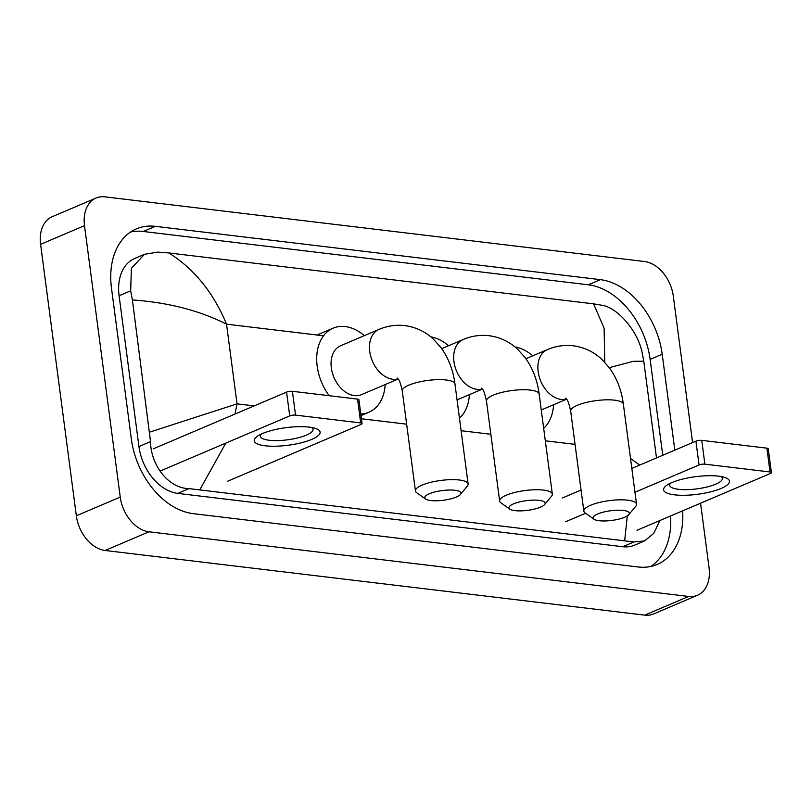 <?xml version="1.0" encoding="UTF-8"?>
<svg xmlns="http://www.w3.org/2000/svg" width="812" height="812" viewBox="0 0 812 812"><rect width="100%" height="100%" fill="white"/><g stroke="black" fill="none" stroke-linecap="round" stroke-linejoin="round"><path stroke-width="1.22" d="M700.563 503.207L709.049 567.659A33.221 23.122 -113.1 0 1 697.478 595.277L653.569 613.963A33.221 23.122 -113.1 0 1 644.738 615.141L105.103 550.475A33.221 23.122 -113.1 0 1 76.338 515.782L40.6 244.341A33.221 23.122 -113.1 0 1 52.171 216.723L96.08 198.037A33.221 23.122 -113.1 0 1 104.91 196.859L644.555 261.525A33.221 23.122 -113.1 0 1 673.321 296.218L692.585 442.581M697.478 595.277A33.221 23.122 -113.1 0 1 688.647 596.455L149.012 531.789A33.221 23.122 -113.1 0 1 120.247 497.096L84.509 225.655A33.221 23.122 -113.1 0 1 96.08 198.037M674.823 450.132L662.206 354.255A71.436 49.715 66.9 0 0 600.362 279.663L155.376 226.335A71.436 49.715 66.9 0 0 136.386 228.862A71.436 49.715 66.9 0 0 111.498 288.26L131.351 439.059A71.436 49.715 66.9 0 0 193.195 513.651L638.191 566.979A71.436 49.715 66.9 0 0 657.172 564.442A71.436 49.715 66.9 0 0 682.628 510.849M662.754 455.278L650.128 359.391A71.436 49.715 66.9 0 0 588.284 284.799L143.298 231.481A71.436 49.715 66.9 0 0 130.59 232.009M650.889 566.441A71.436 49.715 66.9 0 0 670.56 515.985M144.485 254.308L134.721 258.46A44.853 31.211 66.9 0 0 119.1 295.761L138.943 446.559A44.853 31.211 66.9 0 0 177.777 493.391L622.763 546.72A44.853 31.211 66.9 0 0 634.69 545.126L644.454 540.975L633.969 541.949L188.983 488.621C168.642 488.398 150.819 465.327 150.524 441.626L132.397 299.943L130.671 290.828L131.371 268.315L144.485 254.308L157.843 252.106L168.845 252.948C194.261 268.955 213.485 292.696 226.528 324.171C199.579 310.519 168.196 302.44 132.397 299.943M659.892 520.522L653.751 533.413L644.454 540.975M604.757 362.233L604.118 328.19L593.572 303.85L168.845 252.948M593.572 303.85L602.829 305.434C617.506 308.073 637.39 330.261 642.038 352.114L643.764 361.218L633.279 361.31L609.304 367.674M656.502 457.938L643.764 361.218M149.794 432.096L237.023 403.858L234.993 414.059M225.797 443.119L199.985 489.463M624.712 540.366L627.3 515.904M630.518 458.435L639.704 465.083M718.458 476.157A33.221 8.861 -7.5 0 1 724.862 477.476A33.221 8.861 -7.5 0 1 717.453 489.839A33.221 8.861 -7.5 0 1 674.559 494.843A33.221 8.861 -7.5 0 1 667.048 485.089A33.221 8.861 -7.5 0 1 718.458 476.157M670.458 483.201A26.583 7.085 172.5 0 0 669.677 485.302A26.583 7.085 172.5 0 0 678.467 489.301A26.583 7.085 172.5 0 0 707.222 486.936A26.583 7.085 172.5 0 0 722.375 478.359A26.583 7.085 172.5 0 0 721.076 476.542M636.984 530.266L770.355 473.508A4.151 1.106 172.5 0 0 771.4 472.604A4.151 1.106 172.5 0 0 770.03 471.975L766.893 448.163A4.151 1.106 -7.5 0 1 768.264 448.792L771.4 472.604M704.877 464.17A4.151 1.106 172.5 0 0 699.061 464.961L695.925 441.16A4.151 1.106 -7.5 0 1 701.741 440.358L704.877 464.17L770.03 471.975M565.69 521.73L585.584 513.265M634.964 492.245L699.061 464.961M701.741 440.358L766.893 448.163M695.925 441.16L631.827 468.433M581.057 490.042L562.554 497.918M623.311 510.454A18.27 4.872 172.5 0 0 601.316 512.687A18.27 4.872 172.5 0 0 593.998 519.223A18.27 4.872 172.5 0 0 599.154 520.725A18.27 4.872 172.5 0 0 628.813 514.635A18.27 4.872 172.5 0 0 623.311 510.454M593.998 519.223L585.117 512.93A26.583 7.085 -7.5 0 1 583.838 511.124A26.583 7.085 -7.5 0 1 598.992 502.557A26.583 7.085 -7.5 0 1 627.747 500.182A26.583 7.085 -7.5 0 1 636.537 504.181A26.583 7.085 -7.5 0 1 635.766 506.262L628.813 514.635M514.991 346.937A45.685 31.79 -113.1 0 1 532.784 355.818M553.601 404.731A45.685 31.79 -113.1 0 1 543.675 428.32M539.107 500.365A18.27 4.872 172.5 0 0 517.112 502.598A18.27 4.872 172.5 0 0 509.794 509.134A18.27 4.872 172.5 0 0 514.95 510.636A18.27 4.872 172.5 0 0 544.619 504.546A18.27 4.872 172.5 0 0 539.107 500.365M509.794 509.134L500.913 502.841A26.583 7.085 -7.5 0 1 499.634 501.034A26.583 7.085 -7.5 0 1 514.788 492.458A26.583 7.085 -7.5 0 1 543.543 490.093A26.583 7.085 -7.5 0 1 552.333 494.092A26.583 7.085 -7.5 0 1 551.561 496.173L544.619 504.546M430.786 336.848A45.685 31.79 -113.1 0 1 448.579 345.719M469.397 394.632A45.685 31.79 -113.1 0 1 459.47 418.231M454.903 490.275A18.27 4.872 172.5 0 0 432.908 492.508A18.27 4.872 172.5 0 0 425.589 499.035A18.27 4.872 172.5 0 0 430.746 500.547A18.27 4.872 172.5 0 0 460.414 494.457A18.27 4.872 172.5 0 0 454.903 490.275M425.589 499.035L416.708 492.752A26.583 7.085 -7.5 0 1 415.429 490.945A26.583 7.085 -7.5 0 1 430.583 482.369A26.583 7.085 -7.5 0 1 459.338 479.993A26.583 7.085 -7.5 0 1 468.128 484.003A26.583 7.085 -7.5 0 1 467.357 486.083L460.414 494.457M397.109 377.986C397.23 379.62 398.925 375.479 402.265 390.937A26.583 7.085 172.5 0 1 417.419 382.371A26.583 7.085 172.5 0 1 446.174 379.996A26.583 7.085 172.5 0 1 454.964 384.005C453.157 370.12 448.457 357.94 440.865 347.455L433.334 339.051C425.143 331.519 415.622 327.043 404.772 325.612C395.901 324.607 387.314 325.876 379.001 329.408L340.583 345.76A26.583 18.493 66.9 0 0 331.326 367.856A26.583 18.493 66.9 0 0 361.401 394.673L398.113 379.052M329.195 395.708A45.685 31.79 -113.1 0 1 317.187 366.161A45.685 31.79 -113.1 0 1 333.103 328.18A45.685 31.79 -113.1 0 1 364.375 335.63M385.192 384.543A45.685 31.79 -113.1 0 1 368.881 412.252A45.685 31.79 -113.1 0 1 360.812 414.039M309.118 427.102A33.221 8.861 -7.5 0 1 315.523 428.421A33.221 8.861 -7.5 0 1 308.103 440.784A33.221 8.861 -7.5 0 1 265.219 445.788A33.221 8.861 -7.5 0 1 257.708 436.034A33.221 8.861 -7.5 0 1 309.118 427.102M261.119 434.156A26.583 7.085 172.5 0 0 260.337 436.247A26.583 7.085 172.5 0 0 269.127 440.246A26.583 7.085 172.5 0 0 297.882 437.881A26.583 7.085 172.5 0 0 313.036 429.304A26.583 7.085 172.5 0 0 311.737 427.488M227.644 481.222L361.015 424.453A4.151 1.106 172.5 0 0 362.061 423.549A4.151 1.106 172.5 0 0 360.69 422.92L357.554 399.108A4.151 1.106 -7.5 0 1 358.924 399.737L362.061 423.549M295.538 415.115A4.151 1.106 172.5 0 0 289.722 415.917L286.585 392.105A4.151 1.106 -7.5 0 1 292.401 391.303L295.538 415.115L360.69 422.92M160.055 471.092L289.722 415.917M292.401 391.303L357.554 399.108M286.585 392.105L153.214 448.863M254.146 405.909L237.023 403.858L226.528 324.171L323.531 335.792M361.431 418.769L406.639 424.179M461.114 430.705L490.844 434.268M545.319 440.804L575.048 444.367M84.509 225.655L40.6 244.341M120.247 497.096L76.338 515.782M149.012 531.789L105.103 550.475M688.647 596.455L644.738 615.141M143.298 231.481L155.376 226.335M588.284 284.799L600.362 279.663M650.128 359.391L662.206 354.255M622.763 546.72L633.969 541.949M177.777 493.391L188.983 488.621M138.943 446.559L150.524 441.626M119.1 295.761L130.671 290.828M525.932 358.731L547.41 349.586C555.723 346.054 564.31 344.795 573.181 345.79C584.031 347.221 593.552 351.697 601.733 359.229L609.274 367.633C616.866 378.118 621.566 390.298 623.372 404.183A26.583 7.085 172.5 0 0 614.582 400.174A26.583 7.085 172.5 0 0 585.828 402.549A26.583 7.085 172.5 0 0 570.674 411.116L583.838 511.124M547.41 349.586A26.583 18.493 66.9 0 0 538.153 371.693A26.583 18.493 66.9 0 0 561.163 399.443A26.583 18.493 66.9 0 0 566.431 399.118M441.728 348.642L463.205 339.497C471.518 335.965 480.105 334.696 488.976 335.701C499.827 337.132 509.347 341.608 517.538 349.14L525.07 357.544C532.662 368.029 537.361 380.209 539.168 394.094A26.583 7.085 172.5 0 0 530.378 390.085A26.583 7.085 172.5 0 0 501.623 392.46A26.583 7.085 172.5 0 0 486.469 401.026L499.634 501.034M463.205 339.497A26.583 18.493 66.9 0 0 453.949 361.594A26.583 18.493 66.9 0 0 476.959 389.354A26.583 18.493 66.9 0 0 482.226 389.029M379.001 329.408A26.583 18.493 66.9 0 0 369.744 351.505A26.583 18.493 66.9 0 0 392.754 379.265A26.583 18.493 66.9 0 0 398.022 378.93M623.372 404.183L636.537 504.181M565.517 398.164C565.629 399.798 567.334 395.657 570.674 411.116M541.259 409.979L566.522 399.23M539.168 394.094L552.333 494.092M481.313 388.075C481.435 389.709 483.13 385.568 486.469 401.026M457.054 399.89L482.318 389.141M402.265 390.937L415.429 490.945M333.103 328.18L317.045 335.011M368.881 412.252L361.015 415.602M454.964 384.005L468.128 484.003"/></g></svg>

